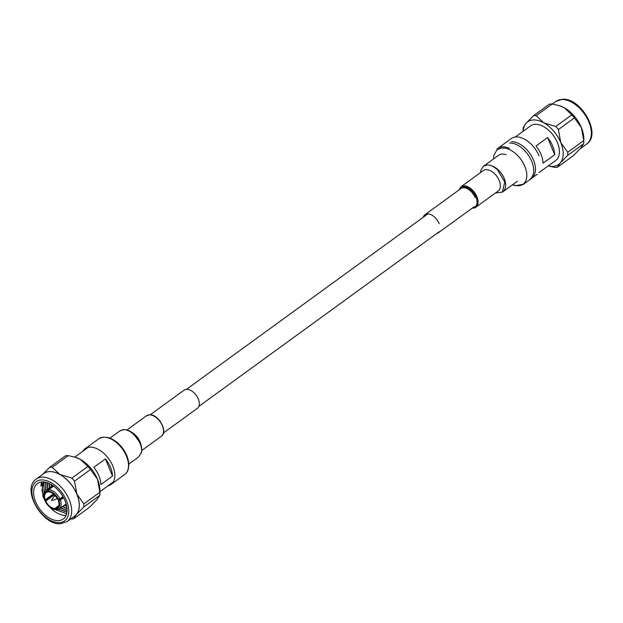 <?xml version="1.0" encoding="UTF-8"?>
<svg xmlns="http://www.w3.org/2000/svg" width="623" height="623" viewBox="0 0 623 623"><rect width="100%" height="100%" fill="white"/><g stroke="black" fill="none" stroke-linecap="round" stroke-linejoin="round"><path stroke-width="0.93" d="M51.647 499.926L51.95 500.542L51.647 499.926M51.545 499.981L54.24 496.313A1.76 1.051 54 0 1 54.388 496.173A1.76 1.051 54 0 1 54.777 496.04A1.76 1.051 54 0 1 56.452 497.255A1.76 1.051 54 0 1 56.452 499.015A1.76 1.051 54 0 1 56.272 499.101A1.76 1.051 54 0 1 56.054 499.14M48.485 491.103L48.82 491.905A9.446 5.662 54 0 1 57.83 499.397L58.445 499.373A10.365 6.207 -126 0 0 48.485 491.103L48.789 489.67A11.416 6.837 54 0 1 59.831 498.852L58.445 499.373M63.227 497.084L58.344 500.635A9.446 5.662 54 0 1 57.332 507.877A9.446 5.662 54 0 1 55.673 508.532L58.461 506.507M56.498 509.536L56.132 509.809A11.416 6.837 54 0 1 52.776 508.874L52.059 508.532A10.365 6.207 -126 0 0 55.065 509.373L56.132 509.809M58.788 505.619L54.731 508.563A9.446 5.662 54 0 1 45.72 501.079L45.082 500.627L53.882 494.234M47.846 489.709L47.55 491.134A10.365 6.207 -126 0 0 43.976 497.403L43.867 496.617A11.416 6.837 54 0 1 45.744 490.503A11.416 6.837 54 0 1 47.846 489.709L53.212 485.808M49.474 506.818A21.953 13.153 -126 0 0 65.586 515.369A21.953 13.153 -126 0 0 66.085 515.338M55.782 509.785L66.63 513.679M41.834 481.961A21.953 13.153 -126 0 0 40.908 486.119L41.951 481.953M67.105 521.576L74.698 516.062A26.275 15.739 -126 0 0 74.698 489.779A26.275 15.739 -126 0 0 49.7 471.627A26.275 15.739 -126 0 0 43.805 473.55L36.212 479.064C21.081 488.814 42.029 525.493 60.532 523.741L67.105 521.576A26.275 15.739 -126 0 0 67.105 495.293A26.275 15.739 -126 0 0 42.107 477.148A26.275 15.739 -126 0 0 36.212 479.064M52.27 467.289A29.32 17.561 -126 0 0 50.899 467.273A29.32 17.561 -126 0 0 49.567 467.382L65.579 455.748A29.32 17.561 54 0 1 66.902 455.639A29.32 17.561 54 0 1 68.281 455.654L52.27 467.289L59.777 474.376A26.337 15.777 -126 0 0 49.676 471.572A26.337 15.777 -126 0 0 42.948 474.165M42.738 474.321L49.567 467.382M58.305 520.657A21.953 13.153 -126 0 0 63.227 519.052A21.953 13.153 -126 0 0 63.227 497.092A21.953 13.153 -126 0 0 42.341 481.929A21.953 13.153 -126 0 0 37.411 483.534A21.953 13.153 -126 0 0 37.411 505.494A21.953 13.153 -126 0 0 58.305 520.657M52.566 495.192L52.293 494.693L52.558 495.192M50.673 496.57L50.401 496.072L50.665 496.57M48.773 497.948L48.501 497.45L48.765 497.948M46.881 499.327L46.608 498.828M45.097 500.9A21.953 13.153 -126 0 1 45.035 500.799L42.971 496.469L42.06 481.945M43.976 497.403A10.365 6.207 -126 0 0 44.599 499.856L45.214 499.841A9.446 5.662 54 0 1 46.219 492.591A9.446 5.662 54 0 1 47.878 491.944L48.617 491.407M47.55 491.134L47.878 491.944M45.113 501.102A10.365 6.207 -126 0 0 52.059 508.532M54.731 508.563L55.065 509.373M99.797 495.363L83.786 506.997L76.356 514.614L73.537 518.881L89.541 507.247L96.97 499.63L99.797 495.363A29.32 17.561 54 0 0 99.898 493.478A29.32 17.561 54 0 0 99.875 492.24L97.5 479.212L90.514 469.524L74.503 481.158L76.886 494.187L83.864 503.875L99.875 492.24M70.835 518.975A29.32 17.561 -126 0 0 73.537 518.881M83.786 506.997A29.32 17.561 -126 0 0 83.864 503.875M73.841 516.685A26.337 15.777 -126 0 0 76.356 514.614A26.337 15.777 -126 0 0 76.886 494.187A26.337 15.777 -126 0 0 59.777 474.376L71.886 478.121L87.898 466.487L80.39 459.4L75.173 457.212L68.281 455.654M74.503 481.158A29.32 17.561 -126 0 0 71.886 478.121M87.898 466.487A29.32 17.561 54 0 1 90.514 469.524M75.539 457.337A26.337 15.777 54 0 1 75.819 457.422A26.337 15.777 54 0 1 80.39 459.4A26.337 15.777 54 0 1 97.5 479.212A26.337 15.777 54 0 1 99.929 490.589L99.898 493.478M128.735 465.755A21.377 12.803 -126 0 0 108.309 437.681M105.412 458.894A21.377 12.803 54 0 1 112.498 476.089L100.879 484.53A21.377 12.803 -126 0 0 93.793 467.336L105.412 458.894L112.498 476.089M66.926 512.09L58.663 509.295M48.532 498.12L48.259 497.621M45.643 490.581L45.681 482.272M67.043 510.572L60.595 507.94M50.424 496.749L50.159 496.243M47.535 489.203L47.192 482.693M66.996 508.726L62.495 506.561M52.324 495.371L52.052 494.864M49.435 487.825L48.937 483.362M66.716 506.483L64.387 505.183M51.327 486.446L50.977 484.39M45.035 500.799L41.982 490.488L43.54 481.953M43.922 483.845L44.552 482.062L43.922 483.845L44.155 492.7M66.949 511.919L58.928 509.139M45.876 490.41L45.861 482.311M67.043 510.354L60.836 507.768M47.776 489.032L47.395 482.763M66.98 508.469L62.728 506.39M49.669 487.653L49.178 483.471M66.653 506.164L64.628 505.012M51.569 486.275L51.257 484.554M46.569 498.852L46.834 499.35M53.656 486.135L48.789 489.67M59.831 498.852L62.939 496.593M63.585 497.738L60.345 500.09A11.416 6.837 54 0 1 59.169 508.975A11.416 6.837 54 0 1 57.075 509.778L56.008 509.341A10.365 6.207 -126 0 0 58.951 500.612L60.345 500.09M45.72 501.079L54.442 494.74M53.422 493.868L45.214 499.841M58.344 500.635L58.951 500.612M56.008 509.341L55.673 508.532M548.232 165.905L554.719 167.346A29.32 17.561 -126 0 0 556.098 167.361A29.32 17.561 -126 0 0 557.421 167.252L573.433 155.618L580.854 148.001L583.681 143.734L567.67 155.368L560.241 162.985A26.337 15.777 -126 0 0 560.77 142.558L567.748 152.246L583.759 140.611L581.384 127.575L574.398 117.895L558.387 129.529L560.77 142.558A26.337 15.777 -126 0 0 543.661 122.747A26.337 15.777 -126 0 0 533.561 119.943A26.337 15.777 -126 0 0 526.03 123.37L533.459 115.753L549.463 104.119A29.32 17.561 54 0 1 552.165 104.025L536.154 115.66L543.661 122.747L555.771 126.492L571.782 114.858L564.274 107.771L559.057 105.583L552.165 104.025M536.154 115.66A29.32 17.561 -126 0 0 534.783 115.644A29.32 17.561 -126 0 0 533.459 115.753M515.244 137.021L530.57 125.885A21.377 12.803 54 0 1 535.367 124.32A21.377 12.803 54 0 1 555.7 139.085A21.377 12.803 54 0 1 555.7 160.461L538.918 172.657M497.948 149.59A21.377 12.803 54 0 1 502.745 148.033A21.377 12.803 54 0 1 523.079 162.79A21.377 12.803 54 0 1 523.079 184.174A21.377 12.803 54 0 1 518.281 185.732A21.377 12.803 54 0 1 512.682 184.673M523.086 131.328L523.102 129.522A29.32 17.561 -126 0 1 523.203 127.637L526.03 123.37A26.337 15.777 -126 0 0 523.118 131.305M571.782 114.858A29.32 17.561 54 0 1 574.398 117.895M558.387 129.529A29.32 17.561 -126 0 0 555.771 126.492M548.248 165.882A26.337 15.777 -126 0 0 560.241 162.985L557.421 167.252M583.759 140.611A29.32 17.561 54 0 1 583.782 141.849A29.32 17.561 54 0 1 583.681 143.734M567.67 155.368A29.32 17.561 -126 0 0 567.748 152.246M491.072 165.671A15.341 9.189 54 0 1 503.291 176.457A15.341 9.189 54 0 1 504.132 190.21M509.645 143.017A21.377 12.803 54 0 1 529.978 157.775A21.377 12.803 54 0 1 529.978 179.159M511.428 141.717A21.377 12.803 54 0 1 531.762 156.482A21.377 12.803 54 0 1 531.762 177.859M543.054 163.21A21.377 12.803 -126 0 0 535.967 146.016L547.586 137.574A21.377 12.803 54 0 1 554.672 154.769L543.054 163.21M554.672 154.769L547.586 137.574M559.423 105.7A26.337 15.777 54 0 1 559.711 105.793A26.337 15.777 54 0 1 564.274 107.771A26.337 15.777 54 0 1 581.384 127.575A26.337 15.777 54 0 1 583.813 138.96L583.782 141.849M107.927 485.854A22.078 13.223 -126 0 0 111.019 484.476A22.078 13.223 -126 0 0 112.825 466.097A22.078 13.223 -126 0 0 85.063 448.755A22.078 13.223 -126 0 0 82.797 451.27M141.281 452.796L141.514 452.547C142.433 447.664 140.93 442.571 136.998 437.284C135.183 434.472 128.712 428.741 122.638 429.738L119.787 430.984L123.494 429.738C132.045 428.935 143.936 444.082 141.281 452.796L138.672 456.924M128.759 464.127L138.758 456.861L141.359 452.43M150.229 414.801L184.159 390.138A11.245 6.736 54 0 1 186.682 389.32A11.245 6.736 54 0 1 197.374 397.085A11.245 6.736 54 0 1 197.374 408.33L163.444 432.985M483.3 170.562L460.997 186.768A12.647 7.577 54 0 1 463.839 185.849A12.647 7.577 54 0 1 475.871 194.578A12.647 7.577 54 0 1 475.871 207.233L498.166 191.027A12.647 7.577 -126 0 0 499.335 180.818A12.647 7.577 -126 0 0 490.2 170.585A12.647 7.577 -126 0 0 486.135 169.643A12.647 7.577 -126 0 0 483.3 170.562A12.647 7.577 -126 0 1 486.135 169.643M436.676 233.57A11.245 6.736 -126 0 0 438.179 232.885L474.134 206.758M439.137 223.626A11.245 6.736 -126 0 0 427.487 213.876A11.245 6.736 -126 0 0 424.964 214.694A11.245 6.736 -126 0 0 423.266 217.256M496.959 149.045A22.078 13.223 54 0 1 497.66 148.469L511.319 138.547A22.078 13.223 54 0 1 539.074 155.89M41.523 479.944A24.211 14.5 -126 0 0 34.109 501.865A24.211 14.5 -126 0 0 59.123 522.642A24.211 14.5 -126 0 0 66.529 500.728A24.211 14.5 -126 0 0 41.523 479.944M555.895 101.424A26.275 15.739 54 0 1 561.79 99.501A26.275 15.739 54 0 1 586.788 117.654A26.275 15.739 54 0 1 586.788 143.936C601.919 134.186 580.971 97.507 562.468 99.259L555.895 101.424L552.282 104.041M159.753 420.735A11.245 6.736 54 0 1 160.734 422.09M149.302 414.871A12.647 7.577 -126 0 0 146.467 415.79L149.536 414.786C158.406 413.836 168.529 431.941 161.334 436.256A12.647 7.577 -126 0 0 161.334 423.601A12.647 7.577 -126 0 0 149.302 414.871M109.897 438.171L119.896 430.906L123.494 429.738M98.722 438.833C105.466 435.243 112.864 437.759 120.909 446.364C127.505 453.085 132.341 468.543 125.075 474.243L124.67 474.555A22.078 13.223 -126 0 0 125.044 474.267A22.078 13.223 -126 0 0 126.477 456.176A22.078 13.223 -126 0 0 98.722 438.833A22.078 13.223 -126 0 0 98.714 438.833L85.063 448.755M132.356 432.712A12.647 7.577 54 0 1 140.891 444.464M472.631 207.848A11.946 7.157 -126 0 0 475.886 196.845A11.946 7.157 -126 0 0 463.637 186.799A11.946 7.157 -126 0 0 459.416 189.657M475.092 197.499A11.245 6.736 -126 0 0 463.434 187.749A11.245 6.736 -126 0 0 460.919 188.567L424.964 214.694M472.109 208.222L475.871 207.233A12.647 7.577 54 0 1 473.028 208.152M502.356 192.18L504.801 182.033L497.38 169.658C493.759 166.458 490.363 164.9 487.178 164.994L483.58 166.162L480.987 169.884L480.52 172.587M517.456 181.207L502.597 192.009M506.094 154.753A16.042 9.61 -126 0 0 502.193 154.076A16.042 9.61 -126 0 0 498.602 155.244A16.042 9.61 -126 0 0 498.595 155.252L483.728 166.053M512.472 184.829L515.533 185.701L523.616 184.182A22.078 13.223 54 0 1 522.822 184.696M493.611 158.873L493.72 155.742L497.66 148.476A22.078 13.223 54 0 1 509.334 148.336M198.854 406.383L439.293 231.663M186.464 389.336L427.915 213.876M54.388 496.173L55.245 495.542M45.744 490.503L52.698 485.457M88.155 447.384L74.783 457.095M113.285 481.961L99.914 491.672M75.819 457.422L75.173 457.212M59.169 508.975L66.116 503.929M56.452 499.015L57.308 498.384M51.95 500.542L56.272 499.101M559.711 105.793L559.057 105.583M580.262 148.679L586.788 143.936M124.67 474.555L111.019 484.476M146.467 415.79L126.944 429.979M161.334 436.256L141.818 450.437M134.552 435.22L139.217 441.676M523.616 184.19L537.267 174.269M502.442 192.118L495.394 193.044M460.997 186.768L458.894 190.038"/></g></svg>
